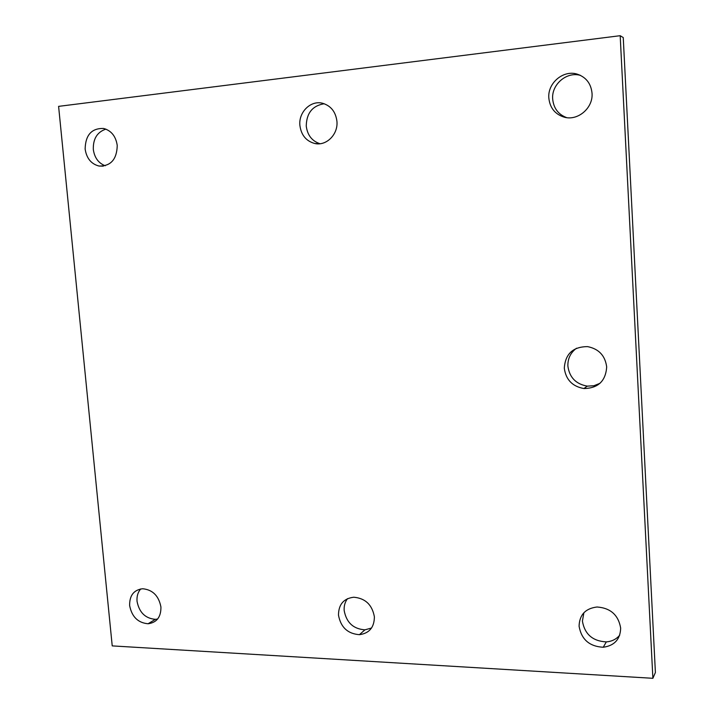 <?xml version="1.0" encoding="UTF-8"?>
<svg xmlns="http://www.w3.org/2000/svg" width="714" height="714" viewBox="0 0 714 714"><rect width="100%" height="100%" fill="white"/><g stroke="black" fill="none" stroke-linecap="round" stroke-linejoin="round"><path stroke-width="1.07" d="M652.882 678.3L655.398 672.508L623.251 37.556L620.18 35.7L652.882 678.3L112.223 645.893L58.602 106.368L620.18 35.7M566.648 117.632C558.268 114.445 553.618 108.251 552.681 99.05C551.333 84.439 566.889 71.132 580.616 75.461M319.997 143.728C311.991 141.069 307.413 135.187 306.252 126.066C306.511 113.098 312.509 105.654 324.236 103.744M105.19 165.773C98.425 163.113 94.462 157.651 93.311 149.404C93.034 138.802 97.229 132.036 105.895 129.127M600.001 383.302L593.887 385.738L587.283 386.131C575.903 384.096 569.433 377.403 567.88 366.068C567.684 358.615 570.557 352.662 576.51 348.227M619.716 635.174C616.334 639.217 611.862 641.458 606.311 641.895C592.691 641.163 584.721 634.246 582.41 621.126L583.882 612.728M371.53 628.043L364.925 629.828C353.314 628.98 346.397 622.554 344.175 610.541C343.871 605.99 344.987 602.027 347.522 598.644M157.598 619.056L155.349 619.333C145.308 618.449 139.212 612.451 137.043 601.34C136.642 596.395 137.864 592.263 140.712 588.934M548.825 97.996C547.451 83.119 563.364 69.606 577.278 74.158C586.123 77.228 591.04 83.592 592.031 93.239C593.298 108.064 577.688 121.237 564.096 117.132C554.974 114.204 549.887 107.823 548.825 97.996M299.889 125.387C298.452 112.196 310.724 100.049 322.541 103.253C330.912 105.779 335.705 111.803 336.928 121.318C338.284 134.491 326.173 146.37 314.615 143.46C306.074 141.042 301.165 135.017 299.889 125.387M85.136 149.03C85.475 135.026 91.615 128.163 103.566 128.449C111.304 130.582 115.855 136.258 117.239 145.495C116.846 159.383 110.786 166.237 99.05 166.05C91.196 164.015 86.555 158.338 85.136 149.03M564.301 368.228C565.265 353.876 573.039 346.674 587.622 346.629C598.841 348.887 605.195 355.67 606.686 366.96C605.695 381.08 598.1 388.273 583.918 388.541C572.414 386.47 565.881 379.696 564.301 368.228M579.081 626.223C579.429 614.843 585.409 608.435 597.02 606.998C610.541 607.989 618.422 615.031 620.671 628.133C620.288 639.289 614.486 645.661 603.25 647.25C589.478 646.5 581.419 639.485 579.081 626.223M338.49 615.165C338.543 604.455 343.639 598.466 353.769 597.225C365.318 598.252 372.19 604.776 374.386 616.816C374.297 627.374 369.308 633.327 359.445 634.675C347.727 633.809 340.748 627.303 338.49 615.165M129.636 605.561C129.457 595.467 133.813 589.862 142.702 588.747C152.698 589.764 158.776 595.851 160.927 606.998C161.069 616.994 156.794 622.572 148.093 623.759C137.98 622.849 131.822 616.789 129.636 605.561M577.278 74.158L580.428 75.372M314.615 143.46L319.14 143.8M99.05 166.05L103.289 166.157M583.918 388.541L587.283 386.131M603.25 647.25L606.311 641.895M359.445 634.675L364.925 629.828M148.093 623.759L155.349 619.333"/></g></svg>
